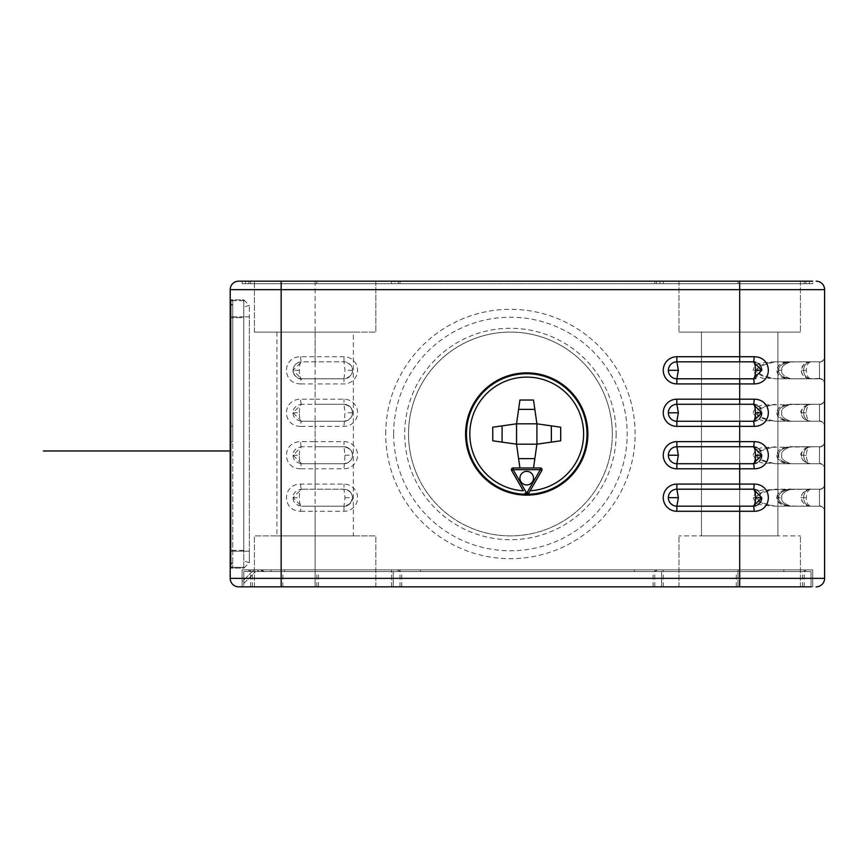 <?xml version="1.0" encoding="UTF-8"?>
<svg xmlns="http://www.w3.org/2000/svg" width="868" height="868" viewBox="0 0 868 868"><rect width="100%" height="100%" fill="white"/><g stroke="black" fill="none" stroke-linecap="round" stroke-linejoin="round"><path stroke-width="0.65" stroke-dasharray="4.34 3.25" d="M656.468 283.706L656.468 281.156L281.156 281.156L663.26 281.156L663.26 283.706L663.26 281.156L812.708 281.156L804.224 281.156L812.708 281.156L812.708 283.706L242.096 283.706L812.708 283.706L316.82 283.706L398.336 283.706L398.336 281.156L812.708 281.156L238.7 281.156A8.496 8.496 0 0 0 230.204 289.652L230.204 578.348L739.688 578.348L739.688 289.652L230.204 289.652M375.833 281.156L254.411 281.156L375.833 281.156L375.833 332.108L315.117 332.108L375.833 332.108L375.833 281.156M398.336 283.706L809.312 283.706L805.916 283.706L805.916 281.156L400.039 281.156L400.039 283.706M248.888 283.706L248.888 281.156L400.039 281.156M398.336 281.156L394.94 281.156L394.94 283.706L394.94 281.156L250.592 281.156L250.592 283.706M248.888 281.156L250.592 281.156M824.6 289.652A8.496 8.496 0 0 0 816.104 281.156A8.496 8.496 0 0 1 824.6 289.652L739.688 289.652L739.688 281.156L739.688 332.108L678.971 332.108L800.404 332.108L678.971 332.108L739.688 332.108L739.688 535.892L678.971 535.892L800.404 535.892L678.971 535.892L800.404 535.892L739.688 535.892L739.688 586.844L812.708 586.844L812.708 569.864L242.096 569.864L812.708 569.864L663.26 569.864L812.708 569.864L812.708 586.844L812.708 569.864L812.708 586.844L663.26 586.844L737.984 586.844L737.984 569.864L247.771 569.864L807.045 569.864L737.984 569.864L737.984 571.556L811.016 571.556L661.568 571.556L802.52 571.556L661.568 571.556L661.568 586.844L243.799 586.844L737.984 586.844L737.984 571.556L250.711 571.556L247.771 569.864L250.711 571.556L783.837 571.556L243.799 571.556L255.68 571.556L243.799 571.556L243.799 583.448L255.68 571.556L243.799 583.448L243.799 571.556L661.568 571.556L661.568 586.844L661.568 571.556M819.5 505.903L819.5 489.194L790.813 489.194C818.546 489.194 818.546 489.194 790.813 489.194C783.739 491.744 780.755 494.576 781.851 497.689C780.788 500.836 783.782 503.668 790.813 506.174C818.546 506.174 818.546 506.174 790.813 506.174L819.5 506.174A5.099 5.099 0 0 1 824.6 511.274A5.099 5.099 0 0 0 819.5 506.174L790.813 506.174C783.782 503.668 780.788 500.836 781.84 497.689C780.733 494.608 783.717 491.776 790.813 489.194L819.5 489.194A5.099 5.099 0 0 0 824.6 484.094L824.6 511.274L824.6 484.094A5.099 5.099 0 0 1 819.5 489.194L810.571 489.194C804.766 489.932 801.707 492.764 801.403 497.689C801.717 502.615 804.777 505.447 810.571 506.174L775.2 506.174L810.571 506.174C807.804 505.154 806.394 502.322 806.35 497.689C806.372 493.132 807.783 490.301 810.571 489.194L775.2 489.194L819.49 489.194L819.5 505.903A5.099 4.937 180 0 1 824.6 510.72L824.6 484.528A5.099 4.937 180 0 1 824.6 484.539L824.6 484.68M824.6 484.094A5.099 5.099 0 0 1 819.5 489.194L819.5 506.174L819.5 489.194A5.099 5.099 0 0 0 824.6 484.149A5.099 5.099 0 0 1 819.5 489.194L811.862 489.194C800.904 488.673 800.904 506.706 811.862 506.174C800.904 506.706 800.904 488.673 811.862 489.194L790.813 489.194C782.394 490.594 778.368 493.425 778.726 497.689C778.368 493.415 782.394 490.583 790.813 489.194L819.5 489.194A5.099 5.099 0 0 0 824.6 484.149M824.6 468.232L824.6 468.373A5.099 4.937 180 0 1 824.6 468.384L824.6 442.072A5.099 4.937 180 0 0 824.6 442.072L824.6 442.224M824.6 425.776L824.6 425.917A5.099 4.937 180 0 1 824.6 425.928L824.6 399.616A5.099 4.937 180 0 0 824.6 399.616L824.6 399.768M819.5 378.535L790.813 378.806C782.394 377.406 778.368 374.575 778.726 370.31C778.368 374.575 782.394 377.406 790.813 378.806L819.5 378.806L790.813 378.806C818.546 378.806 818.546 378.806 790.813 378.806C783.761 376.278 780.766 373.446 781.84 370.321C780.766 373.446 783.761 376.267 790.813 378.806L811.862 378.806C800.904 379.327 800.904 361.294 811.862 361.826L810.571 361.826C804.766 362.564 801.707 365.395 801.403 370.321C801.717 375.247 804.777 378.079 810.571 378.806L775.2 378.806C761.854 376.701 755.746 373.869 756.863 370.31C755.735 366.773 761.844 363.942 775.2 361.826L790.813 361.826C783.793 364.321 780.799 367.153 781.851 370.31C780.744 367.229 783.728 364.397 790.813 361.826L775.2 361.826C761.551 365.016 755.898 367.837 758.241 370.3C755.995 372.839 761.648 375.681 775.2 378.806L810.571 378.806C807.804 377.786 806.394 374.954 806.35 370.332C806.361 365.775 807.772 362.943 810.571 361.826L819.5 361.826L819.5 378.535A5.099 4.937 180 0 1 824.6 383.352L824.6 383.461A5.099 4.937 180 0 1 824.6 383.472L824.6 357.312M824.6 383.906L824.6 356.726L824.6 383.906A5.099 5.099 0 0 0 819.5 378.806A5.099 5.099 0 0 1 824.6 383.851A5.099 5.099 0 0 0 819.5 378.806A5.099 5.099 0 0 1 824.6 383.906A5.099 5.099 0 0 0 819.5 378.806L819.5 361.826A5.099 5.099 0 0 0 824.6 356.781A5.099 5.099 0 0 1 819.5 361.826A5.099 5.099 0 0 0 824.6 356.726A5.099 5.099 0 0 1 819.5 361.826A5.099 5.099 0 0 0 824.6 356.781M824.6 426.362L824.6 399.182L824.6 426.362A5.099 5.099 0 0 0 819.5 421.262A5.099 5.099 0 0 1 824.6 426.307A5.099 5.099 0 0 0 819.5 421.262L810.571 421.262C807.804 420.242 806.394 417.41 806.35 412.788C806.361 408.231 807.772 405.399 810.571 404.282L819.49 404.282A5.099 5.099 0 0 0 824.6 399.237A5.099 5.099 0 0 1 819.5 404.282L810.571 404.282C804.766 405.02 801.707 407.851 801.403 412.777C801.717 417.703 804.777 420.535 810.571 421.262L819.5 421.262A5.099 5.099 0 0 1 824.6 426.362A5.099 5.099 0 0 0 819.5 421.262L819.5 404.282A5.099 5.099 0 0 0 824.6 399.182A5.099 5.099 0 0 1 819.5 404.282L790.813 404.282C783.739 406.832 780.755 409.663 781.851 412.767C780.766 415.902 783.761 418.723 790.813 421.262C818.546 421.262 818.546 421.262 790.813 421.262C783.75 418.712 780.755 415.88 781.84 412.777C780.733 409.696 783.717 406.864 790.813 404.282L819.5 404.282L819.5 420.991A5.099 4.937 180 0 1 824.6 425.808M824.6 468.818L824.6 441.638L824.6 468.818A5.099 5.099 0 0 0 819.5 463.718A5.099 5.099 0 0 1 824.6 468.763A5.099 5.099 0 0 0 819.5 463.718L810.571 463.718C807.804 462.698 806.394 459.866 806.35 455.244C806.361 450.687 807.772 447.855 810.571 446.738L819.49 446.738A5.099 5.099 0 0 0 824.6 441.693A5.099 5.099 0 0 1 819.5 446.738L810.571 446.738C804.766 447.476 801.707 450.308 801.403 455.233C801.717 460.159 804.777 462.991 810.571 463.718L819.5 463.718A5.099 5.099 0 0 1 824.6 468.818A5.099 5.099 0 0 0 819.5 463.718L819.5 446.738A5.099 5.099 0 0 0 824.6 441.638A5.099 5.099 0 0 1 819.5 446.738L790.813 446.738C783.739 449.288 780.755 452.119 781.851 455.233C780.766 458.358 783.761 461.19 790.813 463.718C818.546 463.718 818.546 463.718 790.813 463.718C783.75 461.168 780.755 458.347 781.84 455.233C780.733 452.152 783.717 449.32 790.813 446.738L819.5 446.738L819.5 463.447A5.099 4.937 180 0 1 824.6 468.264M758.241 455.212C755.952 457.718 761.605 460.561 775.2 463.718C761.854 461.613 755.746 458.781 756.863 455.233C755.746 451.675 761.865 448.843 775.2 446.738C761.865 449.711 756.212 452.532 758.241 455.212L753.142 455.233C760.151 467.526 768.755 461.45 775.2 463.718L819.5 463.718L775.2 463.718M806.35 455.244L801.24 455.233C801.587 460.17 804.658 462.991 810.452 463.718L810.571 463.718M758.241 412.756C755.952 415.262 761.605 418.105 775.2 421.262C761.854 419.157 755.746 416.325 756.863 412.767C755.746 409.219 761.865 406.387 775.2 404.282C761.865 407.255 756.212 410.076 758.241 412.756L753.142 412.767C760.151 425.06 768.755 418.994 775.2 421.262L819.5 421.262L775.2 421.262M806.35 412.788L801.24 412.777C801.587 417.714 804.658 420.535 810.452 421.262L810.571 421.262M810.571 361.826C806.188 361.403 803.084 364.234 801.24 370.31C801.587 375.247 804.658 378.079 810.452 378.806L810.571 378.806M758.241 370.3L753.142 370.321C760.021 382.56 768.788 376.549 775.2 378.806L819.49 378.806L819.5 361.826L790.813 361.826C818.546 361.826 818.546 361.826 790.813 361.826L790.813 361.826C782.394 363.225 778.368 366.057 778.726 370.31C778.368 366.057 782.394 363.225 790.813 361.826L819.5 361.826L819.5 378.806L775.2 378.806M806.35 370.332L801.24 370.31M816.104 586.844A8.496 8.496 0 0 0 824.6 578.348L739.688 578.348L739.688 306.632M238.7 586.844A8.496 8.496 0 0 1 230.204 578.348A8.496 8.496 0 0 0 238.7 586.844L804.224 586.844L739.688 586.844L739.688 535.892M315.117 586.844L375.833 586.844L315.117 586.844L315.117 535.892L254.411 535.892L375.833 535.892L315.117 535.892L315.117 586.844L315.117 511.274L343.988 511.274A13.584 13.584 0 0 0 357.583 497.689A13.584 13.584 0 0 0 343.988 484.094L300.664 484.094C281.753 484.192 281.72 511.165 300.664 511.274A5.099 0.868 90 0 1 301.532 506.174L343.988 506.174A8.496 8.496 0 0 0 352.484 497.689A8.496 8.496 0 0 0 343.988 489.194L301.532 489.194L293.048 497.679L301.532 506.174C300.1 505.436 299.384 502.605 299.395 497.689C299.384 492.764 300.1 489.932 301.532 489.194C295.901 490.268 293.069 493.1 293.048 497.689C293.08 502.279 295.912 505.111 301.532 506.174L298.223 505.501M242.096 586.844L242.096 569.864L242.096 586.844L661.568 586.844M811.016 586.844L811.016 571.556L811.016 586.844L811.016 571.556L811.016 586.844L243.799 586.844L243.799 571.556L243.799 586.844M299.395 370.31L293.048 370.31C291.876 373.131 298.852 380.553 301.532 378.806L293.048 370.31L301.532 361.826L298.766 362.292L295.879 363.985L293.72 366.99L293.048 370.31C293.059 374.878 295.879 377.71 301.532 378.806L301.532 378.806C300.1 378.068 299.384 375.236 299.395 370.31C299.384 365.385 300.1 362.553 301.532 361.826L343.988 361.826A8.496 8.496 0 0 1 352.484 370.31A8.496 8.496 0 0 1 343.988 378.806L301.532 378.806A5.099 0.868 -90 0 0 300.664 383.906C281.742 383.808 281.742 356.824 300.664 356.726L343.988 356.726A13.584 13.584 0 0 1 357.583 370.31A13.584 13.584 0 0 1 343.988 383.906L315.117 383.906L315.117 399.182L343.988 399.182A13.584 13.584 0 0 1 357.583 412.767A13.584 13.584 0 0 1 343.988 426.362L315.117 426.362L315.117 441.638L343.988 441.638A13.584 13.584 0 0 1 357.583 455.233A13.584 13.584 0 0 1 343.988 468.818L315.117 468.818L315.117 489.194M300.664 356.726A5.099 0.868 90 0 0 301.532 361.826L343.988 361.826L344.997 370.31L343.988 378.806C349.956 377.309 352.788 374.477 352.484 370.31C352.788 366.155 349.967 363.323 343.988 361.826L343.988 356.726M300.664 426.362C281.742 426.264 281.742 399.28 300.664 399.182L315.117 399.182L315.117 404.282L343.988 404.282A8.496 8.496 0 0 1 352.484 412.767A8.496 8.496 0 0 1 343.988 421.262L301.532 421.262A5.099 0.868 -90 0 0 300.664 426.362L315.117 426.362L315.117 421.262M300.664 468.818C281.742 468.72 281.742 441.736 300.664 441.638L315.117 441.638L315.117 446.738L343.988 446.738A8.496 8.496 0 0 1 352.484 455.233A8.496 8.496 0 0 1 343.988 463.718L301.532 463.718A5.099 0.868 -90 0 0 300.664 468.818L315.117 468.818L315.117 463.718M230.204 426.145L230.204 304.397L230.204 426.145L232.754 426.145L232.754 441.855L232.754 304.397L232.754 567.607L232.754 300.393L232.754 426.155L230.204 426.145M230.204 304.397L230.204 299.84L230.204 304.397L232.754 304.397L232.754 299.84L232.754 304.397L230.204 304.397M230.204 563.603L230.204 441.855L230.204 568.16L230.204 563.603L232.754 563.603L232.754 568.16L232.754 563.603L230.204 563.603M230.204 316.82L230.204 568.16L230.204 299.84L230.204 316.82L243.799 316.82L243.799 551.18L243.799 299.84L243.799 568.16L243.799 316.82L249.366 316.82L249.366 551.18L249.366 305.406L249.366 316.82L230.204 316.82M668.425 369.247L668.555 368.499M669.803 365.58L670.421 364.766M670.476 364.701L671.376 363.833M671.409 363.79L672.57 362.987M672.678 362.922L673.481 362.52M674.425 362.184L675.532 361.923M675.977 361.869L676.78 361.826M739.688 378.806L675.966 378.763M675.521 378.698L674.393 378.448M673.449 378.101L672.646 377.699M672.537 377.623L671.973 377.265M672.212 377.428L671.387 376.81M669.271 374.141L668.913 373.327L669.271 374.141M753.305 361.826L676.845 361.826M761.757 370.31L755.648 378.47M754.509 361.913L755.724 362.184M756.05 362.292L758.328 363.497M758.871 363.931L759.75 364.82M760.607 366.036L758.925 363.985M761.583 368.575L761.724 369.486M753.272 404.282L754.314 404.347M675.988 404.325L739.688 404.282M761.724 413.602L761.594 414.47M760.889 416.521L760.281 417.562M759.739 418.267L758.372 419.559M757.992 419.83L757.015 420.394M754.52 421.175L753.272 421.262M757.102 405.193L759.739 407.266M760.292 407.993L761.768 412.767M739.688 421.262L675.966 421.219M668.403 411.964L668.501 411.215M669.271 408.947L669.022 409.49M669.781 408.069L670.454 407.19M670.476 407.168L671.365 406.289M672.678 405.378L673.481 404.976M674.859 404.521L673.904 404.803M674.414 404.64L675.532 404.379M675.521 421.154L674.393 420.904M673.449 420.557L672.646 420.155M672.537 420.079L671.387 419.266M670.443 418.343L669.912 417.671M753.272 446.738L754.314 446.803M675.988 446.781L739.688 446.738M761.724 456.058L761.594 456.926M760.889 458.977L760.281 460.018M759.739 460.724L758.372 462.015M757.992 462.286L757.015 462.85M754.52 463.631L753.272 463.718M757.102 447.649L759.739 449.722M760.292 450.449L761.768 455.233M739.688 463.718L675.966 463.675M669.781 450.525L671.365 448.745M672.678 447.834L673.481 447.432M674.414 447.096L675.532 446.836M675.521 463.61L674.393 463.36M673.449 463.013L672.646 462.611M672.537 462.536L671.387 461.722M670.443 460.799L669.499 459.476M669.271 459.053L668.913 458.239L669.271 459.053M753.272 489.194L754.303 489.259M676.845 489.194L739.688 489.194M761.724 498.514L761.594 499.371M760.889 501.433L760.292 502.464M757.872 504.829L756.701 505.458M754.422 506.098L753.272 506.174M757.135 490.127L757.992 490.626M758.578 491.049L761.768 497.689M675.988 506.131L747.413 506.174M668.403 496.865L668.512 496.105M668.653 495.476L668.913 494.673M669.076 494.261L669.532 493.371M669.792 492.97L670.465 492.091M670.487 492.069L672.581 490.344M672.722 490.268L673.492 489.888M674.425 489.541L675.532 489.292M675.554 506.077L674.458 505.827M673.525 505.501L672.743 505.111M672.624 505.046L671.485 504.265M671.452 504.232L670.563 503.386M670.172 502.919L669.597 502.095M587.864 434A61.14 61.14 0 0 0 526.724 372.86A61.14 61.14 0 0 0 465.584 434A61.14 61.14 0 0 0 526.724 495.14A61.14 61.14 0 0 0 587.864 434M587.018 434A60.293 60.293 0 0 1 526.724 494.293A60.293 60.293 0 0 1 466.441 434A60.293 60.293 0 0 1 526.724 373.707A60.293 60.293 0 0 1 587.018 434M533.516 467.961L536.912 444.188L560.695 440.792L560.695 427.208L536.912 423.812L533.516 400.039L519.932 400.039L516.536 423.812L492.764 427.208L492.764 440.792L516.536 444.188L519.932 467.961L540.341 467.961A1.703 1.703 0 0 1 541.816 470.51L528.384 493.708M528.579 493.436L527.115 494.283M526.333 494.283L525.064 493.708M519.932 467.961L513.107 467.961A1.703 1.703 0 0 0 511.643 470.51L523.35 490.789M526.724 484.952A6.792 6.792 0 0 1 519.932 478.159A6.792 6.792 0 0 1 526.724 471.357A6.792 6.792 0 0 1 533.516 478.159A6.792 6.792 0 0 1 526.724 484.952M518.597 458.629L534.851 458.629M502.105 425.873L502.105 442.127M534.851 409.37L518.597 409.37M551.354 442.127L551.354 425.873M536.912 444.188L536.912 423.812L516.536 423.812L516.536 444.188L536.912 444.188M231.062 441.845L231.062 563.039L231.062 426.155L231.062 441.845L232.754 441.845L231.062 441.845M231.062 304.961L231.062 426.155L231.062 300.393L231.062 304.961L232.754 304.961L231.062 304.961M231.062 563.039L231.062 567.607L231.062 563.039L232.754 563.039L231.062 563.039M243.799 299.84L249.366 305.406L243.799 306.903L249.366 305.406L243.799 299.84L230.204 299.84L243.799 299.84M243.799 568.16L249.366 562.594L249.366 551.18L249.366 562.594L243.799 561.097L249.366 562.594L243.799 568.16L230.204 568.16L243.799 568.16M243.799 567.314L243.799 550.334L243.799 567.314L230.204 567.314L230.204 550.334L230.204 567.314L243.799 567.314M243.799 317.666L243.799 550.334L243.799 300.686L243.799 317.666L230.204 317.666L230.204 300.686L230.204 550.334L230.204 317.666L243.799 317.666M243.799 300.686L230.204 300.686L243.799 300.686M300.664 484.094A5.099 0.868 -90 0 0 301.532 489.194L343.988 489.194L301.532 489.194M343.988 511.274L343.988 506.174C349.956 504.688 352.788 501.856 352.484 497.689C352.788 493.512 349.956 490.68 343.988 489.194L344.997 497.689L343.988 506.174L301.532 506.174M352.484 497.657C352.072 492.557 349.251 489.736 343.999 489.194L343.988 484.094M293.048 455.233L299.395 455.233C299.384 460.149 300.1 462.98 301.532 463.718L293.048 455.223L301.532 446.738C295.901 447.812 293.069 450.644 293.048 455.233C293.08 459.823 295.912 462.655 301.532 463.718L343.988 463.718C349.967 462.221 352.788 459.389 352.484 455.233C352.788 451.056 349.956 448.224 343.988 446.738L315.117 446.738M299.395 455.233C299.384 450.308 300.1 447.476 301.532 446.738L343.988 446.738L344.997 455.233L343.988 468.818M301.532 446.738A5.099 0.868 90 0 1 300.664 441.638M293.048 412.767L299.395 412.767C299.384 417.692 300.1 420.524 301.532 421.262L293.048 412.767L301.532 404.282C295.901 405.356 293.069 408.188 293.048 412.777C293.08 417.367 295.912 420.199 301.532 421.262L343.988 421.262C349.967 419.765 352.788 416.933 352.484 412.777C352.788 408.6 349.956 405.768 343.988 404.282L315.117 404.282M299.395 412.767C299.384 407.851 300.1 405.02 301.532 404.282L343.988 404.282L344.997 412.767L343.988 426.362M301.532 404.282A5.099 0.868 90 0 1 300.664 399.182M343.988 378.806L301.532 378.806L343.988 378.806L343.988 383.906M616.139 434A105.712 105.712 0 0 1 510.417 539.712A105.712 105.712 0 0 1 404.705 434A105.712 105.712 0 0 1 510.417 328.288A105.712 105.712 0 0 1 616.139 434M417.074 474.861A101.892 101.892 0 0 0 572.544 514.767A101.892 101.892 0 0 0 573.878 354.274A101.892 101.892 0 0 0 417.074 474.861M612.32 434A101.892 101.892 0 0 0 510.417 332.108A101.892 101.892 0 0 0 408.524 434A101.892 101.892 0 0 0 510.417 535.892A101.892 101.892 0 0 0 612.32 434M678.971 586.844L678.971 535.892L678.971 586.844M800.404 586.844L800.404 535.892L800.404 586.844M777.902 535.892L701.474 535.892L777.902 535.892L701.474 535.892L777.902 535.892L777.902 332.108L701.474 332.108L701.474 535.892L701.474 332.108L777.902 332.108L701.474 332.108L777.902 332.108L777.902 535.892M678.971 281.156L678.971 332.108L678.971 281.156M800.404 281.156L800.404 332.108L800.404 281.156M739.688 281.156L739.688 283.706L739.688 281.156L739.688 283.706L739.688 281.156L739.688 283.706L809.312 283.706L659.864 283.706L739.688 283.706L739.688 281.156L739.688 332.108M254.411 586.844L254.411 535.892L254.411 586.844M375.833 586.844L375.833 535.892L375.833 586.844M353.33 535.892L276.914 535.892L353.33 535.892L353.33 332.108L276.914 332.108L276.914 535.892M254.411 332.108L315.117 332.108L254.411 332.108L254.411 281.156L254.411 332.108M276.914 332.108L353.33 332.108M315.117 332.108L315.117 535.892M242.096 569.864L253.988 569.864L242.096 569.864L242.096 581.744L253.988 569.864L242.096 581.744L242.096 569.864M663.26 586.844L663.26 569.864M391.544 586.844L391.544 569.864L391.544 586.844M804.104 571.556L654.656 571.556L804.104 571.556L807.045 569.864L804.104 571.556M393.237 586.844L393.237 571.556L393.237 586.844M264.295 571.556L261.355 569.864L264.295 571.556M654.656 571.556L657.597 569.864M400.159 571.556L397.219 569.864M753.25 497.689C756.712 507.856 763.656 503.483 766.824 505.61L775.2 506.174C761.876 504.069 755.757 501.248 756.863 497.689C755.746 494.131 761.854 491.299 775.2 489.194C761.583 492.373 755.919 495.194 758.231 497.689C756.636 500.652 762.288 503.483 775.2 506.174L819.5 506.174A5.099 5.099 0 0 1 824.6 511.219A5.099 5.099 0 0 0 819.5 506.174A5.099 5.099 0 0 1 824.6 511.219M806.35 497.689L801.24 497.689C800.383 498.774 803.356 506.044 810.452 506.174L810.571 506.174M819.5 420.991L819.5 404.282L790.813 404.282C818.546 404.282 818.546 404.282 790.813 404.282L790.813 404.282C782.394 405.681 778.368 408.513 778.726 412.767C778.368 408.502 782.394 405.671 790.813 404.282L811.862 404.282C800.904 403.75 800.904 421.794 811.862 421.262C800.904 421.794 800.904 403.75 811.862 404.282L819.5 404.282A5.099 5.099 0 0 0 824.6 399.237M753.142 412.767C754.672 407.439 759.12 404.814 766.509 404.889L819.5 404.282L819.5 421.262L790.813 421.262C782.394 419.862 778.368 417.031 778.726 412.767C778.357 417.031 782.394 419.862 790.813 421.262L811.862 421.262M819.5 463.447L819.5 446.738L790.813 446.738C818.546 446.738 818.546 446.738 790.813 446.738L790.813 446.738C782.394 448.138 778.368 450.969 778.726 455.233C778.368 450.959 782.394 448.127 790.813 446.738L811.862 446.738C800.904 446.206 800.904 464.25 811.862 463.718C800.904 464.25 800.904 446.206 811.862 446.738L819.5 446.738A5.099 5.099 0 0 0 824.6 441.693M753.142 455.233C754.672 449.895 759.12 447.27 766.509 447.346L819.5 446.738L819.5 463.718L790.813 463.718C782.394 462.319 778.368 459.487 778.726 455.233C778.357 459.487 782.394 462.319 790.813 463.718L811.862 463.718M811.862 506.174L787.818 506.001L781.428 504.243L777.587 500.836L776.751 497.689L781.84 497.689L776.751 497.689C776.437 506.044 790.26 506.109 790.813 506.174L790.813 506.174C782.394 504.775 778.368 501.943 778.726 497.689C778.368 501.954 782.394 504.775 790.813 506.174L819.5 506.174M805.916 283.706L805.916 281.156L805.916 283.706L737.984 283.706L812.708 283.706L812.708 281.156M663.26 281.156L663.26 283.706M242.096 281.156L242.096 283.706L242.096 281.156M391.544 281.156L391.544 283.706L391.544 281.156M805.916 281.156L659.864 281.156L659.864 283.706L659.864 281.156L656.468 281.156M245.492 281.156L245.492 283.706L245.492 281.156L281.156 281.156L281.156 283.706L281.156 281.156M809.312 283.706L809.312 281.156L809.312 283.706M230.204 408.524L230.204 493.436L230.204 408.524M315.117 281.156L315.117 361.826M819.5 489.465A5.099 4.937 180 0 0 824.6 484.539M819.5 447.009A5.099 4.937 180 0 0 824.6 442.083M819.5 404.553A5.099 4.937 180 0 0 824.6 399.627M819.5 362.097A5.099 4.937 180 0 0 824.6 357.16M739.688 571.556L739.688 578.348M385.728 434A124.699 124.699 0 0 1 510.417 309.301A124.699 124.699 0 0 1 635.116 434A124.699 124.699 0 0 1 510.417 558.699A124.699 124.699 0 0 1 385.728 434M315.117 378.806L315.117 383.906L300.664 383.906M300.664 511.274L315.117 511.274L315.117 506.174M231.062 426.155L232.754 426.155L231.062 426.155M230.204 551.18L249.366 551.18L230.204 551.18M243.799 550.334L230.204 550.334L243.799 550.334M293.048 497.689L299.395 497.689M344.997 497.689L352.484 497.689M344.997 455.233L352.484 455.233C352.072 450.101 349.251 447.28 343.999 446.738L343.988 441.638M352.484 412.745C352.072 407.645 349.251 404.824 343.999 404.282L343.988 399.182M352.484 412.767L344.997 412.767M352.484 370.31L344.997 370.31M393.649 434A116.779 116.779 0 0 1 510.417 317.221A116.779 116.779 0 0 1 627.195 434A116.779 116.779 0 0 1 510.417 550.779A116.779 116.779 0 0 1 393.649 434M804.224 586.844L804.224 569.864M654.776 586.844L654.776 569.864M281.156 578.348L281.156 569.864M250.592 586.844L250.592 569.864M316.82 586.844L316.82 571.556M400.039 586.844L400.039 569.864M252.284 586.844L252.284 571.556M282.859 586.844L282.859 571.556M653.072 586.844L653.072 571.556M736.292 586.844L736.292 571.556M802.52 586.844L802.52 571.556M401.732 586.844L401.732 571.556M318.523 586.844L318.523 571.556M259.131 571.556L257.047 569.864M262.765 571.556L260.693 569.864M284.552 571.556L284.552 569.864M634.399 571.556L634.399 569.864M783.837 571.556L783.837 569.864M420.416 571.556L420.416 569.864M270.968 571.556L270.968 569.864M758.231 497.689L753.142 497.689C754.661 492.362 759.12 489.726 766.509 489.802L811.862 489.194M819.5 361.826L790.813 361.826L819.5 361.826M778.726 370.31L781.851 370.31L778.726 370.31M801.24 412.777C798.69 411.627 807.251 402.806 810.571 404.282L790.813 404.282C790.65 403.728 787.569 404.347 781.58 406.137C778.813 407.396 777.207 409.598 776.751 412.767L778.726 412.767M801.24 455.233C798.69 454.083 807.251 445.273 810.571 446.738L790.813 446.738C790.65 446.185 787.569 446.803 781.58 448.593C778.813 449.852 777.207 452.054 776.751 455.233L778.726 455.233M776.751 497.689L777.826 494.152L781.428 491.125L790.813 489.194C790.65 488.641 787.569 489.259 781.58 491.06C778.813 492.308 777.207 494.51 776.751 497.689L778.726 497.689M804.224 281.156L804.224 283.706M737.984 281.156L737.984 283.706L737.984 281.156M654.776 281.156L654.776 283.706M316.82 281.156L316.82 283.706L316.82 281.156M819.5 489.194L810.571 489.194C807.251 487.729 798.69 496.539 801.24 497.689M775.2 361.826L768.505 362.195C767.92 363.204 754.325 361.294 753.142 370.321M668.393 370.994L668.468 371.634M668.588 372.253L668.751 372.871M669.488 374.531L669.912 375.215M670.346 375.779L671.083 376.549M673.145 377.96L674.523 378.481M675.901 378.752L676.845 378.806M676.845 404.282L676.042 404.314M670.15 407.559L669.738 408.144M668.892 409.815L668.599 410.759M668.414 411.823L668.371 412.441M668.393 413.45L668.468 414.09M668.588 414.709L668.751 415.327M670.346 418.235L671.083 419.005M673.145 420.416L674.523 420.937M675.901 421.208L676.845 421.262M676.845 446.738L676.042 446.781M674.859 446.977L673.611 447.378M670.15 450.015L669.738 450.601M669.521 450.937L669.022 451.946M668.892 452.271L668.599 453.215M668.414 454.279L668.371 454.897M668.393 455.917L668.468 456.546M668.588 457.165L668.751 457.794M669.488 459.454L669.912 460.127M670.346 460.691L671.083 461.461M673.145 462.872L674.523 463.393M675.901 463.664L676.845 463.718M674.848 489.433L673.59 489.845M672.429 490.442L671.799 490.865M670.15 492.46L669.738 493.057M668.903 494.706L668.675 495.411M668.414 496.735L668.371 497.353M668.382 498.254L668.447 498.872M668.523 499.371L668.685 500.001M669.629 502.16L670.031 502.746M673.438 505.458L674.707 505.903M675.977 506.131L676.845 506.174M232.754 299.84L230.204 299.84M232.754 568.16L230.204 568.16M231.062 300.393L232.754 300.393M231.062 567.607L232.754 567.607M343.999 506.174C348.068 506.5 350.889 503.69 352.484 497.722M301.532 463.718L343.988 463.718M301.532 421.262L343.988 421.262M300.491 361.891L298.766 362.292M295.879 363.985L293.72 366.99M819.5 378.806L790.813 378.806L819.5 378.806M790.813 361.826L811.862 361.826L787.818 361.999L781.428 363.757L779.149 365.254L777.587 367.164L776.751 370.31C777.099 374.868 780.408 377.591 786.69 378.47L790.813 378.806L781.428 376.875L779.399 375.584L777.75 373.728L776.751 370.31C778.021 364.972 781.341 362.26 786.701 362.162L790.813 361.826M811.862 378.806C800.904 379.327 800.904 361.294 811.862 361.826M776.751 412.767C777.131 417.345 780.44 420.058 786.69 420.926L790.813 421.262L781.428 419.331L777.75 416.184L776.751 412.767L777.826 409.24L779.399 407.504L781.428 406.213L789.001 404.347L811.862 404.282M776.751 455.233C777.131 459.801 780.44 462.514 786.69 463.382L790.813 463.718L781.428 461.787L777.75 458.64L776.751 455.233L777.826 451.696L779.399 449.96L781.428 448.669L789.001 446.803L811.862 446.738M659.864 283.706L659.864 281.156"/><path stroke-width="1.3" d="M811.016 586.844L238.7 586.844A8.496 8.496 0 0 1 230.204 578.348L230.204 289.652A8.496 8.496 0 0 1 238.7 281.156L812.708 281.156M238.7 281.156A8.496 8.496 0 0 0 230.204 289.652L281.156 289.652L281.156 281.156L245.492 281.156M816.104 281.156A8.496 8.496 0 0 1 824.6 289.652L824.6 578.348L824.6 289.652A8.496 8.496 0 0 0 816.104 281.156M753.272 421.262C754.715 420.524 755.42 417.692 755.41 412.767C755.42 407.851 754.715 405.02 753.272 404.282L739.688 404.282L753.272 404.282L761.768 412.767L753.283 421.262L739.688 421.262L739.688 441.638L676.856 441.638A13.584 13.584 0 0 0 663.26 455.233A13.584 13.584 0 0 0 676.856 468.818L739.688 468.818L739.688 484.094L676.856 484.094A13.584 13.584 0 0 0 663.26 497.689A13.584 13.584 0 0 0 676.856 511.274L739.688 511.274L739.688 578.348L281.156 578.348L281.156 289.652L739.688 289.652L739.688 356.726L754.14 356.726C773.084 356.835 773.052 383.808 754.14 383.906A5.099 0.868 -90 0 0 753.272 378.806L676.856 378.806A8.496 8.496 0 0 1 668.36 370.31A8.496 8.496 0 0 1 676.856 361.826L753.272 361.826L761.768 370.321L753.272 378.806L739.688 378.806L739.688 399.182L676.856 399.182A13.584 13.584 0 0 0 663.26 412.767A13.584 13.584 0 0 0 676.856 426.362L754.14 426.362C773.062 426.264 773.073 399.28 754.14 399.182L739.688 399.182L739.688 404.282L676.856 404.282A8.496 8.496 0 0 0 668.36 412.767A8.496 8.496 0 0 0 676.856 421.262L753.272 421.262A5.099 0.868 90 0 1 754.14 426.362M754.14 468.818C773.062 468.72 773.073 441.736 754.14 441.638L739.688 441.638L739.688 446.738L676.856 446.738A8.496 8.496 0 0 0 668.36 455.233A8.496 8.496 0 0 0 676.856 463.718L753.272 463.718A5.099 0.868 90 0 1 754.14 468.818L739.688 468.818L739.688 463.718L753.272 463.718L761.768 455.223L753.272 446.738L739.688 446.738L753.272 446.738A5.099 0.868 -90 0 0 754.14 441.638M754.14 511.274C773.062 511.176 773.073 484.192 754.14 484.094L739.688 484.094L739.688 489.194L676.856 489.194A8.496 8.496 0 0 0 668.36 497.689A8.496 8.496 0 0 0 676.856 506.174L753.272 506.174A5.099 0.868 90 0 1 754.14 511.274L739.688 511.274L739.688 506.174M243.799 586.844L242.096 586.844M816.104 586.844A8.496 8.496 0 0 0 824.6 578.348L739.688 578.348L739.688 586.844M587.864 434A61.14 61.14 0 0 0 526.724 372.86A61.14 61.14 0 0 0 465.584 434A61.14 61.14 0 0 0 526.724 495.14A61.14 61.14 0 0 0 587.864 434M754.14 356.726A5.099 0.868 90 0 1 753.272 361.826L753.283 361.826C754.715 362.553 755.42 365.385 755.41 370.31L761.768 370.31L761.724 369.486M668.393 370.994L668.36 370.072M669.12 366.795L669.803 365.58M755.648 378.47L754.563 378.708M754.14 378.763L753.272 378.806C754.715 378.068 755.42 375.236 755.41 370.31M753.305 361.826L754.509 361.913M755.724 362.184L754.325 361.891M758.328 363.497L758.871 363.931M759.75 364.82L760.607 366.036M760.954 366.697L761.583 368.575M676.856 356.726L676.856 361.826L678.364 370.31L676.856 378.806L676.856 383.906A13.584 13.584 0 0 1 663.26 370.31A13.584 13.584 0 0 1 676.856 356.726L739.688 356.726L739.688 361.826M668.36 370.31L678.364 370.31M753.272 404.282A5.099 0.868 -90 0 0 754.14 399.182M755.41 412.767L761.768 412.767L761.724 413.602M761.594 414.47L761.355 415.392M761.29 415.577L760.889 416.521M760.281 417.562L759.739 418.267M757.015 420.394L754.52 421.175M754.314 404.347L757.102 405.193M759.739 407.266L760.292 407.993M668.393 413.45L668.36 412.528M668.555 410.955L669.044 409.436M673.481 404.976L672.44 405.519M676.856 399.182L676.856 404.282L678.364 412.767L676.856 421.262L676.856 426.362M753.272 463.718L753.272 463.718C754.715 462.98 755.42 460.149 755.41 455.233L761.768 455.233L761.724 456.058M761.594 456.926L761.355 457.848M761.29 458.033L760.889 458.977M760.281 460.018L759.739 460.724M757.015 462.85L754.52 463.631M754.314 446.803L757.102 447.649M759.739 449.722L760.292 450.449M668.393 455.917L668.36 454.984M668.555 453.411L669.044 451.892M676.856 441.638L676.856 446.738L678.364 455.233L676.856 463.718L676.856 468.818M755.41 455.233C755.42 450.308 754.715 447.476 753.272 446.738M747.413 506.174L753.272 506.174L761.768 497.689L753.272 489.194L739.688 489.194L753.272 489.194A5.099 0.868 -90 0 0 754.14 484.094M753.272 506.174L753.283 506.174C754.715 505.436 755.42 502.605 755.41 497.689L761.768 497.689L761.724 498.514M761.594 499.371L761.377 500.228M761.301 500.456L760.889 501.433M760.292 502.464L757.872 504.829M756.701 505.458L754.422 506.098M754.303 489.259L757.135 490.127M757.992 490.626L758.578 491.049M675.532 489.292L674.848 489.433M676.856 484.094L676.856 489.194L678.364 497.689L668.36 497.679M755.41 497.689C755.42 492.764 754.715 489.932 753.272 489.194M678.364 497.689L676.856 506.174L676.856 511.274M525.813 494.196L524.869 493.436L526.344 492.59A58.59 58.59 0 0 0 527.104 492.59L540.341 469.664L513.107 469.664L526.344 492.59L526.333 494.283A60.293 60.293 0 0 1 466.441 434A60.293 60.293 0 0 1 526.724 373.707A60.293 60.293 0 0 1 587.018 434A60.293 60.293 0 0 1 527.115 494.283L528.579 493.436L541.816 470.51A1.703 1.703 0 0 0 540.341 467.961L513.107 467.961A1.703 1.703 0 0 0 511.643 470.51L523.35 490.789A56.887 56.887 0 0 1 478.029 404.586A56.887 56.887 0 0 1 575.419 404.586A56.887 56.887 0 0 1 530.109 490.789M527.646 494.196L527.104 492.59L528.579 493.436A1.703 1.703 0 0 1 527.115 494.283A60.293 60.293 0 0 1 526.333 494.283A1.703 1.703 0 0 1 524.869 493.436M511.643 470.51L513.107 469.664L513.107 467.961M541.816 470.51L540.341 469.664L540.341 467.961M533.516 467.961L536.912 444.188L560.695 440.792L560.695 427.208L536.912 423.812L533.516 400.039L519.932 400.039L516.536 423.812L492.764 427.208L492.764 440.792L516.536 444.188L519.932 467.961M526.724 484.952A6.792 6.792 0 0 1 519.932 478.159A6.792 6.792 0 0 1 526.724 471.357A6.792 6.792 0 0 1 533.516 478.159A6.792 6.792 0 0 1 526.724 484.952M518.597 458.629L534.851 458.629M502.105 425.873L502.105 442.127M534.851 409.37L518.597 409.37M551.354 442.127L551.354 425.873M536.912 444.188L536.912 423.812L516.536 423.812L516.536 444.188L536.912 444.188M230.204 450.98L43.4 450.98L230.204 450.98M136.808 450.98L85.856 450.98L136.808 450.98M739.688 281.156L739.688 289.652L824.6 289.652M754.14 383.906L676.856 383.906M824.6 510.72A5.099 4.937 180 0 1 824.6 510.84L824.6 484.539M824.6 468.264A5.099 4.937 180 0 1 824.6 468.373L824.6 442.083M824.6 425.808A5.099 4.937 180 0 1 824.6 425.917L824.6 399.627M824.6 383.352A5.099 4.937 180 0 1 824.6 383.461L824.6 357.16M281.156 578.348L281.156 586.844L281.156 578.348L230.204 578.348M668.36 412.821L678.364 412.767M668.36 455.223L678.364 455.233M526.333 494.283A60.293 60.293 0 0 0 527.115 494.283M753.272 378.806L755.822 378.415M668.468 371.634L668.588 372.253M669.912 375.215L670.346 375.779M672.212 377.428L673.145 377.96M674.523 378.481L675.901 378.752M676.042 404.314L674.859 404.521M668.468 414.09L668.588 414.709M669.912 417.671L670.346 418.235M672.212 419.884L673.145 420.416M674.523 420.937L675.901 421.208M676.042 446.781L674.859 446.977M673.611 447.378L672.44 447.975M668.468 456.546L668.588 457.165M669.912 460.127L670.346 460.691M672.212 462.34L673.145 462.872M674.523 463.393L675.901 463.664M673.59 489.845L672.722 490.268M671.192 504.015L671.799 504.503M672.288 504.851L673.438 505.458M674.707 505.903L675.977 506.131"/></g></svg>
